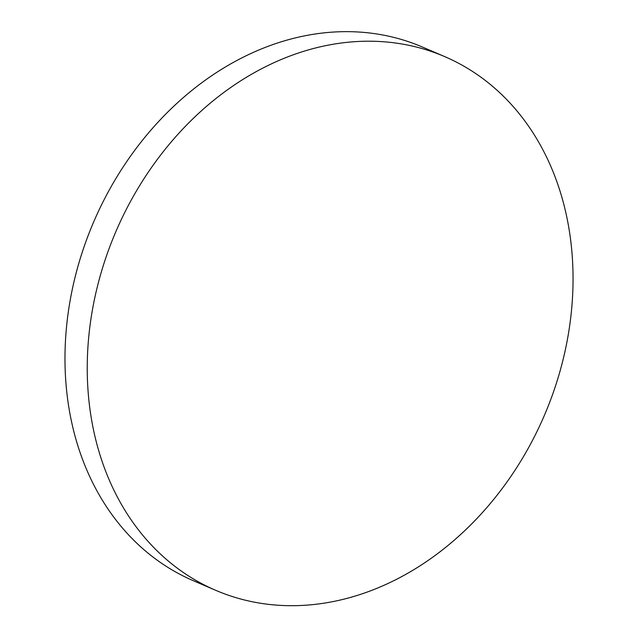 <?xml version="1.0" encoding="UTF-8"?>
<svg xmlns="http://www.w3.org/2000/svg" width="637" height="637" viewBox="0 0 637 637"><rect width="100%" height="100%" fill="white"/><g stroke="black" fill="none" stroke-linecap="round" stroke-linejoin="round"><path stroke-width="0.96" d="M270.773 64.178A290.384 233.126 113.2 0 0 89.037 333.884A290.384 233.126 113.2 0 0 215.537 590.244A290.384 233.126 113.2 0 0 544.348 415.459A290.384 233.126 113.2 0 0 444.777 56.637A290.384 233.126 113.2 0 0 270.773 64.178M444.777 56.637L422.53 47.082A290.384 233.126 113.2 0 0 248.526 54.615A290.384 233.126 113.2 0 0 66.781 324.329A290.384 233.126 113.2 0 0 193.29 580.689L215.537 590.244"/></g></svg>
